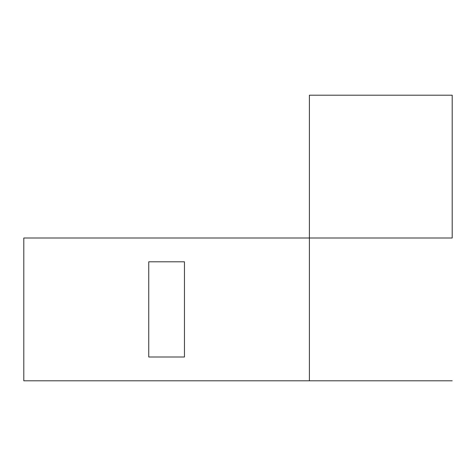 <?xml version="1.0" encoding="UTF-8"?>
<svg xmlns="http://www.w3.org/2000/svg" width="476" height="476" viewBox="0 0 476 476"><rect width="100%" height="100%" fill="white"/><g stroke="black" fill="none" stroke-linecap="round" stroke-linejoin="round"><path stroke-width="0.71" d="M309.4 380.8L23.8 380.8L309.4 380.8L23.8 380.8L23.8 238L309.4 238L309.4 95.2L309.4 380.8L452.2 380.8L309.4 380.8L309.4 238L452.2 238L452.2 95.2L309.4 95.2L309.4 380.8M184.45 357L184.45 261.8L148.75 261.8L148.75 357L184.45 357M333.2 380.8L190.775 380.8L333.2 380.8"/></g></svg>
